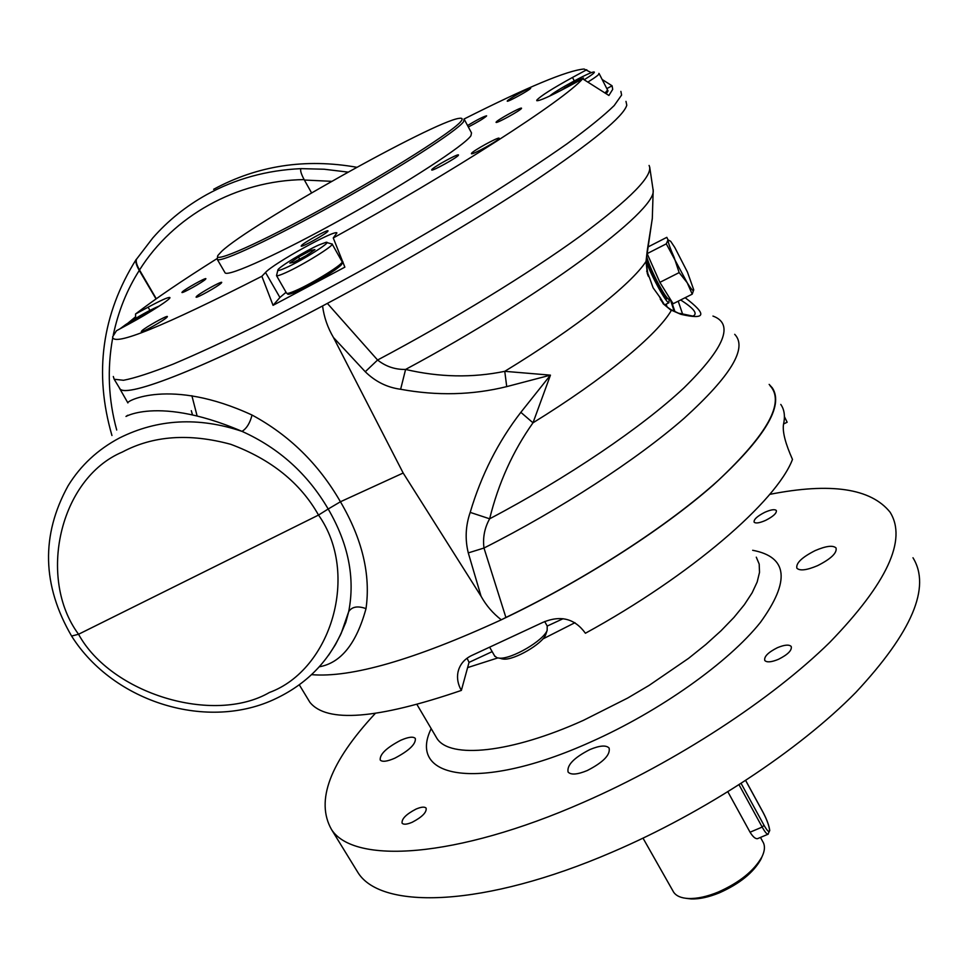 <?xml version="1.0" encoding="UTF-8"?>
<svg xmlns="http://www.w3.org/2000/svg" width="968" height="968" viewBox="0 0 968 968"><rect width="100%" height="100%" fill="white"/><g stroke="black" fill="none" stroke-linecap="round" stroke-linejoin="round"><path stroke-width="1.45" d="M221.321 283.055L221.72 282.366C221.261 281.143 199.65 293.207 196.516 296.426L196.081 297.152C196.456 298.422 218.417 286.165 221.321 283.055M468.33 126.977C477.563 122.21 483.637 118.568 486.553 116.039L486.601 115.809C483.589 116.487 477.236 119.73 467.556 125.525M471.489 153.38C472.747 150.887 498.447 136.766 499.137 138.194L499.101 138.509C498.121 140.868 472.009 155.219 471.428 153.718L471.489 153.38M507.268 100.975C508.091 99.22 530.283 86.999 530.694 88.076L530.67 88.257C530.04 89.915 507.559 102.305 507.232 101.18L507.268 100.975M141.86 330.802C145.406 327.317 166.944 315.278 167.403 316.524L166.895 317.335C163.568 320.698 141.691 332.956 141.304 331.661L141.86 330.802M205.494 279.316L205.894 278.675C205.543 277.586 185.396 288.851 182.383 291.816L181.936 292.493C182.226 293.619 202.663 282.196 205.494 279.316M521.498 108.404L521.51 108.162C520.978 106.928 497.092 120.068 496.112 122.125L496.076 122.392C496.511 123.674 520.748 110.34 521.498 108.404M327.801 231.352L328.019 230.808C327.45 229.464 303.964 242.484 301.447 245.533L301.181 246.126C301.653 247.53 325.514 234.292 327.801 231.352M458.396 155.267L458.469 154.928C457.852 153.573 433.313 167.089 431.788 169.606L431.692 169.993C432.2 171.397 457.114 157.663 458.396 155.267M669.142 299.16L668.936 302.754C666.347 303.262 651.742 276.848 646.116 261.384M647.144 253.628L647.955 246.997L666.819 237.341L668.005 239.834L670.691 241.31L674.769 247.445L687.474 272.153L693.729 289.795C693.536 291.852 691.358 289.493 687.183 282.716L666.299 243.851L647.144 253.628L659.874 282.353L679.149 272.613L687.183 282.716L692.229 294.151L673.135 303.734L659.874 282.353M669.166 299.16L668.513 299.124C666.323 297.527 662.632 291.816 657.453 281.99C651.621 270.544 648.003 261.917 646.612 256.133M544.681 621.516L547.198 625.994L547.162 630.325C543.544 640.659 511.503 659.341 499.403 658.155L497.007 657.78L494.612 655.893M546.134 633.399L545.722 634.657C542.516 643.78 514.419 660.164 503.747 659.111L501.63 658.797M135.629 316.754L127.97 323.106M159.417 305.948C150.367 309.76 139.15 315.955 125.755 324.558L120.044 328.793M277.84 270.229L276.521 275.65C277.223 276.11 280.127 275.19 285.257 272.903C302.464 265.353 335.46 244.856 332.048 243.876M318.762 245.013C304.956 251.196 279.087 266.902 277.949 269.83C277.356 271.088 279.909 270.447 285.62 267.906C302.306 260.549 333.524 240.729 326.022 242.315L318.762 245.013M607.65 90.206C608.412 90.593 607.88 91.742 606.053 93.654L606.912 92.057M587.854 82.111C595.78 77.15 599.531 74.282 599.083 73.495L598.853 73.411M584.176 79.775C591.424 75.262 594.812 72.685 594.328 72.043L593.747 71.995C589.258 72.152 554.664 91.052 549.679 96.062M286.056 292.263L279.921 297.491L273.049 305.331L344.862 267.156L333.258 237.959C453.072 171.929 564.284 100.067 582.651 78.819L608.896 95.457L612.708 89.358L612.078 85.789L602.156 79.497M620.887 91.391L621.601 95.058L614.184 105.572C604.044 115.446 588.326 128.2 567.03 143.796C542.673 160.869 513.947 179.782 480.854 200.558C445.861 221.974 409.186 243.525 370.841 265.208C332.472 286.407 295.712 305.924 260.573 323.736C227.25 340.107 198.15 353.562 173.26 364.089C151.31 372.74 134.721 378.137 123.505 380.279L114.176 379.25L113.304 376.504M217.013 258.625C182.153 280.563 155.001 299.015 135.544 313.995L135.677 318.339M591.412 72.673L584.091 69.018C567.454 70.41 527.403 87.096 463.938 119.076M221.696 251.317L218.006 255.346C212.101 264.167 259.775 243.162 325.732 206.801C391.629 170.525 454.21 130.656 461.155 121.109C462.958 118.774 462.293 117.854 459.159 118.35C434.45 121.048 249.623 224.697 221.696 251.317M464.168 119.197L463.49 121.835C456.751 131.091 400.002 167.67 336.477 203.111C272.928 238.612 220.619 262.981 217.304 259.436L217.401 257.657M224.794 272.323L225.121 272.891C228.678 276.872 281.131 252.975 344.572 217.594C408 182.286 464.446 145.43 470.932 135.75L471.513 132.931L464.483 119.79M582.651 78.819L567.877 86.805C549.824 96.413 539.454 101.035 536.78 100.684L536.804 100.115C540.531 96.05 552.425 88.499 572.487 77.452L586.765 69.72M625.981 101.374L626.792 105.21C623.452 116.523 592.852 141.703 534.977 180.75C477.684 218.877 397.291 266.345 323.01 305.719C207.963 366.848 126.505 398.489 119.972 388.834L119.124 387.43M672.941 890.947L673.643 892.181C676.281 896.041 681.254 898.159 688.55 898.51C697.166 898.776 707.076 896.61 718.28 892.036C739.552 882.526 754.108 870.776 761.973 856.801L760.872 859.366C753.419 872.652 739.6 883.796 719.43 892.811C708.794 897.154 699.392 899.199 691.2 898.945L686.046 898.328M761.973 856.801C764.962 850.594 765.228 845.512 762.736 841.567L760.473 837.429M758.029 838.445L757.508 838.675C755.391 838.966 752.91 836.812 750.055 832.202L727.9 791.86M327.365 303.407L377.581 360.023C385.833 366.521 395.174 369.667 405.592 369.437C439.399 377.339 472.444 377.98 504.764 371.325C576.928 327.293 631.112 284.338 646.019 261.481L647.338 273.496L649.322 277.235L648.197 275.977L646.019 261.481L652.311 218.272M648.79 275.686L646.672 271.137M685.138 297.708C707.366 314.576 705.926 320.106 680.855 314.31L670.4 309.76L663.225 303.783L659.389 296.571L653.134 287.835L649.322 277.235M340.288 635.31L345.818 622.315L348.698 611.631C355.256 577.944 348.419 543.738 328.188 509.011L318.52 515.061C300.431 482.959 271.173 459.376 230.723 444.3C189.268 433.083 153.174 435.648 122.44 451.995C59.302 478.519 37.244 578.586 78.553 634.258L71.596 636.061M71.656 636.158C42.047 585.301 40.874 535.147 68.147 485.694C80.647 465.426 97.744 449.539 119.415 438.008C157.615 418.926 198.488 416.712 242.036 431.377C149.907 391.907 117.685 422.617 127.74 415.26M311.563 674.648C351.13 677.987 414.377 659.716 501.291 619.81C492.869 613.288 486.13 605.448 481.072 596.276L403.172 473.025L340.434 501.763L328.188 509.011C307.679 473.909 278.966 448.039 242.036 431.377C246.683 428.461 250.01 423.016 252.031 415.042C289.226 435.116 318.69 464.023 340.434 501.763C362.274 539.031 370.804 574.641 366.013 608.618C356.454 643.587 340.881 662.983 319.295 666.795M366.013 608.618C357.749 605.665 351.977 606.67 348.698 611.631L341.172 633.447L335.448 644.627L328.648 655.167M156.029 298.918L139.259 270.447C136.282 265.208 135.266 261.529 136.198 259.412L136.585 259.097M304.146 179.588C236.083 180.496 173.151 216.3 139.525 269.987C136.621 264.821 135.629 261.203 136.561 259.134L152.762 237.983C167.972 220.643 185.892 206.232 206.523 194.725C235.26 178.874 266.793 170.174 301.121 168.638L324.171 169.231L348.032 172.11M666.129 304.17L667.158 307.062M139.259 270.447C126.953 289.747 118.29 311.297 113.256 335.097M112.639 338.243C107.061 369.111 108.416 399.711 116.717 430.022M119.003 387.224L119.814 388.773C125.852 398.731 207.2 367.235 322.574 305.961L323.01 305.719M670.207 299.221L674.176 311.248M664.157 304.291L660.273 297.745L661.894 301.435C663.201 303.758 666.202 306.481 670.933 309.603L671.393 310.317C657.466 334.698 604.419 378.766 532.993 422.81C512.895 451.149 498.435 483.141 489.639 518.8C484.532 528.032 482.657 537.772 483.988 548.033L505.901 617.463C585.979 579.033 668.162 525.684 718.268 480.418C767.926 433.628 785.181 402.035 770.02 385.651M213.65 189.28C257.585 165.54 305.295 158.207 356.793 167.27M481.072 596.276L468.282 552.897L483.988 548.033C560.242 509.543 637.005 459.51 684.158 418.273C730.925 375.85 747.78 347.875 734.712 334.323M505.901 617.463L501.291 619.81M119.814 388.773L127.897 402.93C125.15 401.623 170.078 377.109 252.031 415.042M403.172 473.025L333.464 337.517C327.632 327.608 324.002 317.093 322.574 305.961M649.08 165.455C654.065 174.833 631.039 198.452 580.001 236.301C529.012 273.351 452.02 320.553 377.581 360.023L365.263 371.736L333.464 337.517M506.724 386.619L504.764 371.325L550.441 375.148L532.993 422.81L520.844 412.332L550.441 375.148L506.724 386.619C472.408 395.101 437.052 395.972 400.631 389.269C387.152 387.478 375.366 381.634 365.263 371.736M331.625 181.331L304.375 180.024L311.563 192.874M468.282 552.897C464.93 539.357 465.572 525.854 470.194 512.387C481.241 475.106 498.121 441.759 520.844 412.332M78.553 634.258L318.52 515.061C360.084 573.637 331.177 669.856 269.406 692.495C213.408 724.935 111.066 693.79 78.553 634.258M156.272 298.749L139.525 269.987M470.194 512.387L489.639 518.8C567.369 477.877 642.341 426.961 684.025 387.793C724.73 347.766 734.373 323.856 712.944 316.064M653.219 189.643L653.182 190.49C656.389 210.867 541.548 296.523 405.592 369.437L400.631 389.269M304.375 180.024C301.326 174.385 300.141 170.683 300.83 168.892M679.778 313.366L692.894 316.113C698.134 313.898 694.044 308.514 680.649 299.971M680.855 314.31L671.151 309.724M660.273 299.173L662.306 302.04M659.389 296.571L660.273 297.745M648.197 275.977L647.205 273.133M647.241 250.639L646.019 261.445M649.722 167.198L653.182 190.49L652.299 218.707L647.374 249.732M196.964 415.357L191.882 395.718M342.2 260.465L341.547 260.731M297.2 291.453C314.745 284.011 347.512 263.078 340.905 263.599M612.078 85.789L606.827 88.608M135.544 313.995L148.08 307.207C160.845 300.358 168.081 297.115 169.799 297.491C172.11 298.217 149.483 312.966 129.41 323.748L116.475 330.729L112.615 336.864C112.941 347.004 162.684 326.809 261.868 276.279L265.522 272.456C273.121 263.683 335.073 229.356 336.912 232.925L333.258 237.959M261.868 276.279L273.049 305.331M582.143 79.098L583.51 78.045L576.71 80.755L560.303 90.81M565.3 88.185L564.864 87.338M577.231 81.748L576.71 80.755M314.939 249.599L311.006 250.373L298.507 257.077L289.807 263.078L293.606 262.388L306.251 255.612L314.939 249.599M311.805 251.777L311.006 250.373M299.681 259.134L298.507 257.077M150.645 311.502L143.264 314.975L130.934 322.913M143.675 315.689L143.264 314.975M679.149 272.613L674.164 257.464C670.062 248.159 668.005 242.29 668.005 239.834L666.299 243.851M693.729 289.795L692.229 294.151M667.4 298.41L667.4 298.41C666.565 302.972 649.129 270.75 646.297 259.303M192.354 414.364L191.301 410.686M394.823 758.186C409.186 750.599 416.022 744.017 415.32 738.427C413.239 736.321 408.339 736.95 400.631 740.326C386.377 747.828 379.577 754.411 380.23 760.049C382.263 762.143 387.127 761.526 394.823 758.186M817.585 565.651C831.004 558.839 837.163 552.946 836.05 547.973C832.976 545.081 826.031 545.952 815.213 550.574C801.903 557.326 795.781 563.207 796.87 568.204C799.834 571.084 806.743 570.237 817.585 565.651M587.286 770.528C603.282 762.288 610.554 754.798 609.102 748.034C606.113 744.961 599.676 745.481 589.766 749.619C573.927 757.762 566.691 765.24 568.095 772.065C570.999 775.126 577.4 774.606 587.286 770.528M764.829 512.29C770.891 509.628 774.727 509.035 776.336 510.499C776.832 513.161 773.25 516.464 765.579 520.397C759.517 523.035 755.693 523.627 754.12 522.163C753.636 519.489 757.206 516.198 764.829 512.29M777.425 647.689C784.491 644.761 789.089 644.349 791.207 646.467C792.126 650.278 787.904 654.55 778.502 659.293C771.435 662.209 766.862 662.62 764.78 660.503C763.873 656.679 768.084 652.408 777.425 647.689M415.986 809.103C421.225 806.876 424.613 806.55 426.126 808.135C426.803 812.321 422.157 817.028 412.211 822.255C406.959 824.47 403.596 824.784 402.107 823.211C401.454 818.989 406.088 814.294 415.986 809.103M354.893 867.582L358.184 872.93C381.767 910.041 484.073 907.452 612.103 852.167C704.45 812.672 798.939 750.297 855.881 692.362C912.098 632.019 931.131 587.153 912.981 557.762M375.185 713.537C329.919 762.276 315.35 800.935 331.492 829.491C353.647 864.291 454.984 858.882 583.523 802.278C676.221 761.816 771.714 699.38 829.782 642.353C887.184 583.026 907.282 539.636 890.064 512.169C870.801 488.308 830.689 482.366 769.717 494.37M783.608 423.948L787.153 422.254L784.419 416.651M467.072 658.204L469.044 662.378L461.361 690.414C457.949 684.412 456.811 678.35 457.961 672.252C459.739 664.314 464.688 658.555 472.783 654.997L543.193 622.242C560.787 614.958 574.859 618.625 585.41 633.241C691.055 575.403 776.578 501.255 792.49 459.425C785.435 443.634 782.422 432.006 783.475 424.529C785.302 416.288 784.407 409.585 780.777 404.43M469.044 662.378L492.167 651.633M547.247 626.054L563.073 618.709M307.63 698.581L309.869 702.272C326.627 723.156 377.133 719.212 461.361 690.414M501.714 619.593C580.376 582.276 662.003 530.101 713.368 484.956C764.514 438.238 784.165 405.87 772.319 387.865L769.149 384.393M286.528 293.086L286.637 293.28C287.363 293.8 290.303 292.953 295.446 290.715C312.712 283.37 345.54 262.776 342.006 261.554L332.157 244.057M605.036 93.001L607.565 90.048L599.156 73.653M768.241 834.15L767.926 834.283C766.716 834.162 764.805 831.766 762.179 827.071L750.055 832.202M741.161 783.487L764.018 825.293C767.624 831.524 769.463 833.037 769.548 829.818C768.931 825.329 766.825 819.618 763.22 812.696L745.675 780.559M764.018 825.293L762.179 827.071L739.068 784.83M674.938 311.599L671.126 300.479M678.217 301.181L682.634 314.176M279.921 297.491L265.522 272.456M574.266 80.888L572.487 77.452M149.955 310.353L148.08 307.207M435.261 735.547L437.028 738.548C449.975 758.96 510.608 753.322 583.51 720.301L627.651 698.061L649.068 685.417L688.538 658.373L705.829 644.506L721.039 630.761L733.95 617.415L744.344 604.697L752.112 592.839L757.17 582.01L759.517 572.378L759.19 564.066L756.298 557.181M752.668 550.284C787.843 556.915 790.433 580.945 760.449 622.351C728.795 662.185 659.692 711.371 590.674 742.008C479.196 792.332 406.754 778.623 431.184 728.626M574.968 622.678L542.745 639.025M497.685 657.962L467.604 667.605M545.722 634.657L547.162 630.325M503.747 659.111L499.403 658.155M342.115 261.735C344.56 261.457 342.188 264.216 335.001 269.999L296.898 291.586C284.628 296.293 288.887 293.522 286.637 293.28L276.521 275.65M225.121 272.891L217.304 259.436M757.508 838.675L767.926 834.283L769.754 830.52C769.1 825.644 766.91 819.654 763.183 812.551M340.07 635.819L344.959 624.045C332.109 657.768 309.252 682.537 276.4 698.339C208.362 731.578 113.728 702.78 71.668 636.17M136.198 259.412C101.894 314.285 93.811 372.983 111.949 435.503M648.366 246.792L648.354 243.924M745.711 780.535L763.159 812.503M643.03 838.179L673.643 892.181M691.2 898.945L688.55 898.51M114.176 379.25L119.972 388.834M326.894 242.569L331.141 243.779M489.905 647.689L494.926 656.449M668.513 299.124L670.352 299.233M668.936 302.754L664.713 304.872M435.661 736.212L417.039 704.631M358.184 872.93L331.492 829.491M309.869 702.272L299.281 684.8M458.929 668.827L457.961 672.24"/></g></svg>
